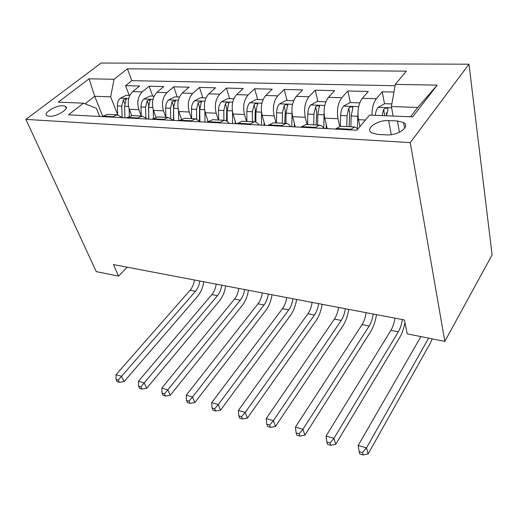 <?xml version="1.0" encoding="UTF-8"?>
<svg xmlns="http://www.w3.org/2000/svg" width="518" height="518" viewBox="0 0 518 518"><rect width="100%" height="100%" fill="white"/><g stroke="black" fill="none" stroke-linecap="round" stroke-linejoin="round"><path stroke-width="0.78" d="M49.288 116.278C56.604 116.964 70.124 108.508 65.385 106.3L63.047 105.743C55.789 105.128 42.379 113.423 47.06 115.728L49.288 116.278M468.991 64.193L101.133 63.034L25.9 119.399L410.269 142.612L468.991 64.193L492.1 254.914L444.826 341.381L410.269 142.612M393.945 92.074L382.226 91.796L384.492 103.84M386.182 112.814L386.538 114.724M359.939 126.541L358.495 119.677C357.174 110.923 358.45 103.807 362.309 98.316L368.272 91.466L347.882 90.974L350.356 102.57M327.188 128.632L324.721 118.143C323.251 109.609 324.501 102.674 328.47 97.332L334.628 90.663L315.248 90.197L317.935 101.515M295.286 126.923L292.631 116.686C291.032 108.359 292.262 101.593 296.322 96.393L302.648 89.899L284.201 89.459L287.076 100.505M264.925 125.304L262.102 115.3C260.379 107.168 261.596 100.57 265.74 95.5L272.203 89.174L254.623 88.753L257.673 99.547M235.994 123.757L233.022 113.986C231.196 106.041 232.388 99.598 236.603 94.652L243.182 88.481L226.418 88.079L229.616 98.627M208.106 121.4L205.29 112.723C203.373 104.96 204.545 98.666 208.819 93.842L215.501 87.82L199.495 87.438L202.823 97.753M181.371 118.946L178.814 111.525C176.813 103.93 177.972 97.779 182.291 93.072L189.057 87.186L173.757 86.823L177.208 96.918M155.937 117.049L153.516 110.373C151.437 102.946 152.577 96.931 156.935 92.333L163.779 86.584L149.139 86.234L152.693 96.115M444.826 341.381L407.252 333.864L404.377 319.949L113.461 264.575L118.59 276.1L127.279 267.204M397.397 120.972L388.668 120.584C377.363 119.742 364.549 128.898 371.736 132.861L377.564 134.389L386.396 134.881C397.973 135.858 410.904 126.47 403.606 122.565L397.397 120.972L399.436 132.258M99.689 116.472L96.354 108.262L83.398 103.186L68.505 114.808L356.857 130.212L369.548 115.08L412.658 116.874L437.205 85.14L395.305 84.376L406.397 71.154L127.428 68.816L114.038 79.267L110.664 96.834L94.684 96.283L85.036 103.827M83.398 103.186L58.269 102.143L89.077 78.814L114.038 79.267M154.099 96.16L150.052 96.031L143.862 99.106C141.945 100.926 140.987 103.548 140.993 106.967L141.239 116.058L138.863 109.706C136.746 102.376 137.879 96.439 142.256 91.906L149.139 86.234M131.714 115.579L129.312 109.272L138.863 109.706M165.805 117.314L163.5 110.826C161.454 103.335 162.6 97.267 166.938 92.625L173.757 86.823M191.492 118.622L189.258 111.998C187.289 104.338 188.455 98.129 192.754 93.376L199.495 87.438M218.369 119.995L216.226 113.222C214.342 105.387 215.527 99.035 219.774 94.166L226.418 88.079M246.536 121.432L244.49 114.504C242.702 106.488 243.9 99.98 248.09 94.988L254.623 88.753M276.075 122.941L274.132 115.851C272.462 107.64 273.679 100.971 277.79 95.856L284.201 89.459M307.09 124.527L305.277 117.262C303.723 108.851 304.96 102.02 308.987 96.762L315.248 90.197M339.711 126.237L338.021 118.751C336.609 110.127 337.872 103.121 341.796 97.721L347.882 90.974M371.969 115.177C371.989 108.029 373.452 102.545 376.34 98.724L382.226 91.796M395.066 85.71L131.825 80.666L125.557 85.671L129.209 95.351M129.312 109.272C127.169 102.001 128.289 96.121 132.679 91.628L139.582 86.007L125.557 85.671M335.522 129.073L340.384 126.224L354.707 126.955L357.938 128.924M349.915 129.843L354.707 126.955M314.51 127.952L319.483 125.155C321.166 125.311 322.623 126.411 323.841 128.451M319.483 125.155L305.911 124.462L300.88 127.221M280.963 126.159L286.091 123.452C287.84 123.608 289.361 124.683 290.643 126.677M286.091 123.452L273.219 122.798L268.039 125.466M249.139 124.456L254.396 121.834C256.203 121.995 257.776 123.044 259.123 124.993M254.396 121.834L242.165 121.212L236.856 123.802M218.9 122.844L224.275 120.299C226.126 120.454 227.752 121.484 229.144 123.388M224.275 120.299L212.633 119.703L207.219 122.222M190.132 121.303L195.603 118.836L200.602 121.866M195.603 118.836L184.518 118.266L179.014 120.713M162.73 119.839L168.285 117.437L173.394 120.409M168.285 117.437L157.712 116.9L152.13 119.276M136.603 118.447L142.223 116.11L147.429 119.023M142.223 116.11L132.135 115.592L126.489 117.903M111.661 117.113L117.34 114.841L122.624 117.696M117.34 114.841L107.692 114.348L101.994 116.595M410.463 116.783L417.709 107.453L391.388 106.546L395.305 84.376M393.13 116.058L391.388 106.546M118.59 276.1L96.277 271.633L25.9 119.399M102.655 116.058L94.684 96.283L89.077 78.814M117.651 114.685L110.664 96.834M131.825 80.666L127.428 68.816M417.709 107.453L437.205 85.14M391.848 103.924L384.757 103.691L377.991 107.44C376.599 109.266 375.705 111.894 375.31 115.32M386.409 115.779L387.95 109.732L387.788 108.398C386.253 107.744 384.868 108.132 383.631 109.576L382.09 115.598M384.35 115.695L384.57 114.543L383.631 109.576M420.907 336.596L358.21 445.428L366.498 447.85L368.143 453.897L429.901 343.92L432.258 338.869M428.651 338.144L366.498 447.85L362.451 452.551L359.129 451.566L359.809 453.975L363.118 454.966L362.451 452.551M363.118 454.966L368.143 453.897M358.21 445.428L359.129 451.566M359.751 102.875L350.149 102.564L343.447 106.209C341.738 108.385 340.799 111.487 340.624 115.514L340.365 126.224M357.912 113.623L357.342 128.257M359.738 125.596L359.706 126.819M350.861 126.761L351.146 115.967L352.803 108.43L352.68 107.109C351.243 106.507 349.915 106.896 348.705 108.281L347.054 115.792L346.775 126.554M349.132 126.67L349.754 113.125L348.705 108.281M402.331 319.561C401.612 324.404 400.272 328.496 398.316 331.837L333.948 438.345L335.742 444.302L399.579 337.736C401.974 333.65 403.768 328.677 404.966 322.818M394.943 318.156C394.224 322.973 392.877 327.039 390.909 330.354L326.055 436.039L333.948 438.345L330.005 442.929L326.845 441.996L327.583 444.373L330.737 445.312L330.005 442.929M330.737 445.312L335.742 444.302M326.055 436.039L326.845 441.996M325.854 101.768L317.269 101.489L310.638 105.044C308.883 107.155 307.938 110.179 307.796 114.109L307.634 124.553M324.08 113.371L323.737 128.27M326.23 124.553L326.152 128.574M317.605 125.065L317.793 114.536L319.353 105.892C318 105.329 316.731 105.717 315.553 107.051L313.908 114.368L313.727 124.864M316.174 124.987L316.686 111.778L315.553 107.051M373.238 314.025C372.533 318.764 371.173 322.759 369.159 326.01L302.952 429.299L304.888 435.165L370.545 331.811C373.426 327.136 375.414 321.419 376.502 314.646M366.161 312.671C365.455 317.392 364.089 321.367 362.063 324.592L295.435 427.097L302.952 429.299L299.106 433.773L296.102 432.88L296.892 435.224L299.896 436.117L299.106 433.773M299.896 436.117L304.888 435.165M295.435 427.097L296.102 432.88M293.648 100.719L285.994 100.466L279.435 103.93C277.642 105.989 276.69 108.935 276.58 112.775L276.502 122.967M292.003 113.066L291.841 126.742M294.392 123.465L294.347 126.878M285.988 123.446L286.091 113.177L287.678 104.733C286.402 104.215 285.185 104.597 284.026 105.886L282.394 113.021L282.304 123.258M284.835 123.388L285.243 110.496L284.026 105.886M345.364 308.715C344.671 313.358 343.292 317.262 341.226 320.422L273.407 420.668L275.466 426.45L342.728 326.133C345.681 321.587 347.695 315.999 348.769 309.363M338.571 307.42C337.885 312.043 336.499 315.922 334.421 319.062L266.233 418.576L273.407 420.668L269.658 425.045L266.789 424.19L267.625 426.502L270.493 427.35L269.658 425.045M270.493 427.35L275.466 426.45M266.233 418.576L266.789 424.19M263.014 99.721L256.209 99.495L249.728 102.875C247.902 104.882 246.944 107.757 246.859 111.499L246.866 121.452M261.538 112.659L261.493 125.116M264.089 122.345L264.076 125.259M255.898 122.183L255.918 111.888L257.53 103.632C256.326 103.147 255.16 103.529 254.021 104.772L252.395 111.739L252.383 121.73M254.992 121.918L255.309 109.279L254.021 104.772M318.622 303.626C317.948 308.178 316.55 311.991 314.439 315.067L245.208 412.438L247.377 418.13L316.045 320.687C319.069 316.258 321.108 310.794 322.164 304.299M312.108 302.382C311.435 306.915 310.036 310.703 307.912 313.766L238.358 410.437L245.208 412.438L241.55 416.712L238.804 415.896L239.685 418.168L242.424 418.984L241.55 416.712M242.424 418.984L247.377 418.13M238.358 410.437L238.804 415.896M233.845 98.77L227.816 98.569L221.406 101.865C219.548 103.82 218.596 106.63 218.538 110.289L218.609 120.008M232.537 112.017L232.582 123.575M235.224 121.225L235.23 123.718M227.227 121.426L227.175 110.658L228.801 102.59C227.667 102.137 226.541 102.512 225.427 103.717L223.815 110.515L223.873 120.28M226.547 120.985L226.78 108.12L225.427 103.717M292.955 298.737C292.294 303.198 290.883 306.928 288.727 309.926L218.266 404.571L220.532 410.178L290.43 315.462C293.512 311.143 295.571 305.801 296.613 299.436M286.7 297.546C286.04 301.988 284.628 305.698 282.459 308.676L211.72 402.654L218.266 404.571L214.692 408.747L212.069 407.977L212.989 410.211L215.611 410.994L214.692 408.747M215.611 410.994L220.532 410.178M211.72 402.654L212.069 407.977M206.028 97.857L200.712 97.682L194.379 100.9C192.495 102.81 191.537 105.555 191.505 109.13L191.641 118.635M204.882 111.253L204.999 122.099M207.686 120.111L207.705 121.762M199.896 121.031L199.747 109.479L201.398 101.593L198.148 102.706L196.542 109.343L196.672 119.011M199.417 120.564L199.553 107.012L198.148 102.706M268.298 294.043C267.651 298.42 266.226 302.065 264.031 304.992L192.502 397.047L194.852 402.577L265.818 310.437C268.959 306.229 271.037 301.003 272.054 294.761M262.283 292.903C261.635 297.254 260.217 300.88 258.009 303.788L186.234 395.215L192.502 397.047L189.005 401.139L186.499 400.395L187.458 402.603L189.957 403.347L189.005 401.139M189.957 403.347L194.852 402.577M186.234 395.215L186.499 400.395M179.474 96.989L174.819 96.84L168.557 99.98C166.654 101.845 165.695 104.526 165.682 108.022L165.877 117.314M178.483 110.431L178.665 120.694M173.795 120.435L173.562 108.359L175.233 100.641L172.086 101.735L170.5 108.23L170.694 118.123M173.511 120.416L173.549 105.95L172.086 101.735M244.587 289.53C243.952 293.823 242.521 297.39 240.294 300.246L167.832 389.84L170.267 395.292L242.159 305.607C245.344 301.502 247.436 296.393 248.439 290.268M238.798 288.429C238.17 292.702 236.739 296.251 234.505 299.087L161.83 388.092L167.832 389.84L164.42 393.848L162.017 393.136L163.002 395.312L165.404 396.024L164.42 393.848M165.404 396.024L170.267 395.292M161.83 388.092L162.017 393.136M153.25 109.589L153.464 118.182M148.834 119.101L148.53 107.291L150.214 99.728L147.177 100.816L145.597 107.161L145.869 117.528M148.724 119.095L148.679 104.947M221.775 285.191C221.154 289.4 219.716 292.897 217.456 295.681L144.198 382.944L146.704 388.312L219.392 300.964C222.617 296.956 224.721 291.951 225.712 285.942M216.2 284.129C215.585 288.319 214.148 291.796 211.881 294.567L138.442 381.261L144.198 382.944L140.857 386.862L138.559 386.182L139.569 388.325L141.867 389.012L140.857 386.862M141.867 389.012L146.704 388.312M138.442 381.261L138.559 386.182M129.824 95.37L126.34 95.254L120.221 98.258C118.292 100.045 117.333 102.609 117.359 105.95L117.657 114.867M129.118 108.735L129.338 116.038M124.942 117.826L124.573 106.261L126.269 98.86L123.329 99.935L121.769 106.145L122.125 117.165M199.806 281.009C199.197 285.14 197.753 288.565 195.474 291.284L121.536 376.321L124.093 381.617L197.468 296.49C200.731 292.573 202.849 287.671 203.82 281.773M194.438 279.985C193.836 284.097 192.385 287.503 190.1 290.209L116.013 374.708L121.536 376.321L118.266 380.167L116.058 379.513L117.094 381.624L119.302 382.284L118.266 380.167M119.302 382.284L124.093 381.617M116.013 374.708L116.058 379.513M153.516 110.373L163.5 110.826M178.814 111.525L189.258 111.998M205.29 112.723L216.226 113.222M233.022 113.986L244.49 114.504M262.102 115.3L274.132 115.851M292.631 116.686L305.277 117.262M324.721 118.143L338.021 118.751M358.495 119.677L365.43 119.995M362.309 98.316L376.34 98.724M132.679 91.628L142.256 91.906M156.935 92.333L166.938 92.625M182.291 93.072L192.754 93.376M208.819 93.842L219.774 94.166M236.603 94.652L248.09 94.988M265.74 95.5L277.79 95.856M296.322 96.393L308.987 96.762M328.47 97.332L341.796 97.721M336.053 128.464L350.44 129.228M301.424 126.632L315.054 127.35M268.596 124.89L281.52 125.576M237.432 123.245L249.702 123.893M207.802 121.672L219.477 122.293M179.597 120.182L190.715 120.772M152.726 118.758L163.325 119.321M127.085 117.398L137.199 117.936M102.603 116.103L112.264 116.615M391.304 134.654L388.668 120.584M391.621 107.822L378.159 107.343M358.65 106.65L343.615 106.119M347.054 115.792L340.624 115.514M357.685 116.246L351.146 115.967M398.316 331.837L390.909 330.354M324.747 105.445L310.8 104.953M313.908 114.368L307.796 114.109M324.003 114.802L317.793 114.536M369.159 326.01L362.063 324.592M292.541 104.299L279.597 103.84M282.394 113.021L276.58 112.775M291.997 113.429L286.091 113.177M341.226 320.422L334.421 319.062M261.907 103.212L249.89 102.784M252.395 111.739L246.859 111.499M261.467 112.128L255.918 111.888M314.439 315.067L307.912 313.766M232.731 102.175L221.568 101.781M223.815 110.515L218.538 110.289M232.342 110.878L227.175 110.658M288.727 309.926L282.459 308.676M204.908 101.191L194.535 100.822M196.542 109.343L191.505 109.13M204.578 109.686L199.747 109.479M264.031 304.992L258.009 303.788M178.354 100.246L168.713 99.903M170.5 108.23L165.682 108.022M178.069 108.553L173.562 108.359M240.294 300.246L234.505 299.087M152.985 99.346L144.017 99.022M145.597 107.161L140.993 106.967M152.739 107.466L148.53 107.291M217.456 295.681L211.881 294.567M148.679 104.934L147.177 100.816M128.717 98.478L120.37 98.187M121.769 106.145L117.359 105.95M128.509 106.43L124.573 106.261M195.474 291.284L190.1 290.209M124.767 103.671L123.329 99.935M66.168 108.132L65.385 106.3M404.629 128.347L403.606 122.565M388.008 109.589L387.788 108.398M352.907 108.178L352.68 107.109M319.58 106.85L319.353 105.892M287.904 105.594L287.678 104.733M257.75 104.409L257.53 103.632M229.014 103.283L228.801 102.59M201.606 102.214L201.398 101.593M175.427 101.204L175.233 100.641M150.395 100.239L150.214 99.728M126.444 99.32L126.269 98.86"/></g></svg>
